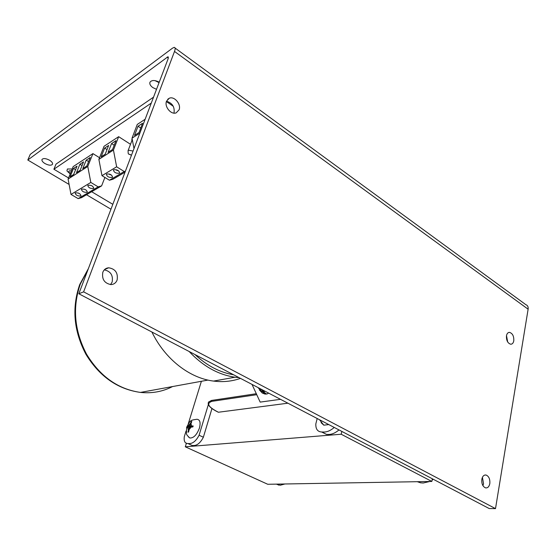 <?xml version="1.0" encoding="UTF-8"?>
<svg xmlns="http://www.w3.org/2000/svg" width="556" height="556" viewBox="0 0 556 556"><rect width="100%" height="100%" fill="white"/><g stroke="black" fill="none" stroke-linecap="round" stroke-linejoin="round"><path stroke-width="0.83" d="M190.291 423.47L187.865 426.376L189.457 426.195L191.222 421.538L191.813 421.469L190.048 426.132L193.175 425.945L192.862 426.959L189.735 427.133L188.553 432.095L187.963 432.158L189.144 427.203L186.642 427.654L186.948 426.654L188.248 427.258L191.146 426.647M159.224 82.191C154.902 80.008 151.837 79.981 150.03 82.114C149.356 83.866 150.28 85.693 152.824 87.591L156.521 89.307M154.999 80.627L159.058 82.622M44.932 163.534C48.601 165.424 51.117 165.688 52.486 164.326C52.91 163.116 51.944 161.761 49.602 160.253C45.919 158.349 43.389 158.078 42.02 159.44C41.603 160.663 42.576 162.032 44.932 163.534M132.328 139.848L132.022 140.327M119.304 173.208L119.651 172.86C119.005 170.504 117.038 169.476 113.758 169.775L113.424 170.122C114.07 172.471 116.03 173.5 119.304 173.208M112.215 177.392L112.548 177.058C111.888 174.751 109.942 173.743 106.717 174.021L106.391 174.355C107.051 176.655 108.99 177.67 112.215 177.392M93.45 188.477L93.749 188.178C93.06 185.996 91.17 185.023 88.077 185.266L87.785 185.558C88.473 187.733 90.357 188.706 93.45 188.477M87.007 192.279L87.299 191.994C86.597 189.853 84.727 188.894 81.683 189.116L81.398 189.401C82.1 191.535 83.97 192.494 87.007 192.279M80.724 195.99L81.002 195.712C80.3 193.613 78.445 192.675 75.442 192.883L75.171 193.147C75.88 195.246 77.729 196.192 80.724 195.99M70.188 173.924L66.949 170.907L67.401 168.982L72.197 169.003M506.474 335.761C506.933 333.537 507.948 332.405 509.505 332.37C512.569 333.343 513.994 336.158 513.786 340.807C513.327 343.066 512.298 344.206 510.714 344.227C507.663 343.219 506.252 340.397 506.474 335.761M507.704 342.023L506.502 335.588M102.825 272.259C103.944 269.549 105.883 268.061 108.656 267.79C115.384 268.875 118.199 272.961 117.114 280.057C115.961 282.893 113.924 284.401 110.991 284.589C104.41 283.331 101.685 279.216 102.825 272.259M110.554 284.582L112.145 282.031C113.285 275.324 110.665 271.272 104.278 269.868M166.529 101.164L169.253 98.252C174.313 95.84 181.437 104.292 179.081 109.831L176.21 112.833C171.178 115.085 164.145 106.662 166.529 101.164M173.979 113.118L174 113.063C174.869 106.926 172.367 102.992 166.494 101.261M481.837 479.258C482.525 476.186 483.935 474.775 486.055 475.032C488.905 476.283 490.156 479.147 489.815 483.616C489.127 486.729 487.709 488.147 485.548 487.869C482.712 486.583 481.475 483.713 481.837 479.258M482.935 485.673L483.539 483.706L482.427 477.326M194.968 354.554C206.929 365.702 219.822 372.45 233.631 374.793M321.083 422.671L323.8 425.173L328.77 424.582M188.428 436.891L189.811 437.996C193.606 438.197 196.817 434.882 199.437 428.05C200.799 422.525 199.965 419.592 196.935 419.266C189.86 420.364 190.555 420.044 186.621 427.321L186.469 433.59C186.35 434.389 187.462 435.855 189.811 437.996M173.291 106.3L166.397 101.546M68.548 177.955L53.89 169.226L151.281 103.089M112.819 204.316L91.664 191.723M134.003 148.556L132.008 138.18L137.276 124.426L145.144 119.248M125.037 172.151L112.924 179.254L109.435 180.22L101.984 175.668L98.878 159.377L104.055 146.284L118.657 136.679L130.5 144.296M98.169 186.851L101.609 185.885L81.53 197.658L78.16 198.624L98.169 186.851L90.816 182.431L70.994 194.426L68.096 179.067L73.17 166.612L92.928 153.609L99.531 157.716M187.865 426.376L186.948 426.654M261.862 389.561L263.12 392.307L264.934 394.065L266.338 394.051M261.827 389.547L259.305 389.832L260.132 388.672M263.03 390.173L263.947 392.175L266.553 394.051L267.373 393.843M78.827 293.77L83.615 291.851L174.508 51.437C175.46 48.754 175.342 47.399 174.16 47.378L172.464 48.184L30.239 154.373L27.8 160.01L167.933 56.782L168.1 58.832L78.827 293.77L489.19 508.538L495.507 508.622L528.124 309.199C528.408 306.863 527.644 305.355 525.844 304.674L175.077 48.052M78.32 193.057L79.529 193.634M84.602 189.29L85.923 189.937M91.038 185.433L92.463 186.149M109.817 174.181L109.421 174.417L111.478 175.07M116.913 169.927L116.454 170.206L118.643 170.88M142.586 123.258L139.083 132.467L134.531 135.393L138.027 126.24L142.586 123.258M132.008 138.18L139.855 133.162M115.995 140.654L112.534 149.508L108.107 152.351L111.561 143.552L115.995 140.654M98.878 159.377L113.438 150.057L118.657 136.679M108.642 145.464L105.195 154.22L101.164 156.806L104.604 148.098L108.642 145.464M77.041 166.126L73.663 174.459L70.098 176.745L73.468 168.468L77.041 166.126M68.096 179.067L87.778 166.473L92.928 153.609M90.232 157.501L86.819 166.015L82.802 168.593L86.201 160.135L90.232 157.501M83.553 161.872L80.154 170.289L76.499 172.638L79.883 164.27L83.553 161.872M27.8 160.01L69.111 184.446M86.507 194.739L110.957 209.209M83.615 291.851L495.507 508.622M208.375 404.504L199.09 435.237C196.185 440.804 192.918 443.584 189.29 443.577L187.949 443.556C184.94 443.514 183.73 441.221 184.307 436.675L186.065 430.99M188.262 423.86L201.39 381.291M199.09 435.237L203.364 437.231L211.954 408.556M186.434 443.139L185.308 446.809L341.189 434.236L341.857 431.428M341.189 434.236L431.831 481.447L432.346 478.785M185.308 446.809L267.749 484.276L431.831 481.447M338.965 429.92C335.602 432.79 332.3 434.305 329.069 434.458L326.504 434.41L321.604 431.963M203.364 437.231C200.473 442.778 197.206 445.544 193.551 445.523L192.209 445.502L189.464 444.244M256.761 394.69L211.878 401.349C206.109 403.434 208.278 407.062 218.39 412.239L287.911 403.197M218.39 412.239L218.334 412.239C212.128 409.216 208.757 406.436 208.215 403.913L208.396 402.155L211.495 400.438L256.309 393.717M284.922 483.977L280.252 485.235L276.249 484.13M433.256 479.265L432.075 480.182M429.809 481.482L423.22 483.011L420.531 482.803L417.278 481.698M334.26 427.453C330.883 430.351 327.588 431.88 324.377 432.04L321.82 431.998C317.608 431.81 315.613 429.1 315.836 423.874L317.184 418.515M53.89 169.226L56.024 164.103L153.539 97.147M109.435 180.22L124.224 171.519L116.642 166.8L101.984 175.668M124.224 171.519L125.399 171.199M113.438 150.057L116.642 166.8M101.609 185.885L104.896 177.447M87.778 166.473L90.816 182.431M70.994 194.426L78.16 198.624M88.585 161.601L86.201 160.135M75.581 169.74L73.468 168.468M82.052 165.591L79.883 164.27M114.202 145.234L111.561 143.552M107.009 149.613L104.604 148.098M140.765 128.047L138.027 126.24M116.607 169.823L116.454 170.206M239.087 377.642L235.042 377.218C218.293 374.779 203.003 366.216 189.158 351.517M240.477 378.372C231.97 381.381 222.991 382.285 213.539 381.082C189.603 378.143 165.049 359.252 151.899 332.015M280.509 399.326L260.173 402.106L252.021 384.411M259.916 388.547L258.623 388.366M189.144 427.203L189.645 427.439M190.048 426.132L191.639 426.883L192.939 426.737M191.222 421.538L191.639 421.74M189.457 426.195L191.049 426.945M211.878 401.349L211.495 400.438M88.14 269.264L80.314 284.074C72.266 307.433 74.351 330.806 86.562 354.2C100.184 376.516 118.157 389.249 140.487 392.418C152.024 393.592 162.72 391.639 172.569 386.552M131.751 139.778L132.182 139.083M128.026 150.78L128.464 150.196L133.058 151.044M130.062 154.408L130.465 154.658L130.062 154.408M71.488 170.741L69.229 170.88C68.506 171.526 68.881 172.402 70.362 173.5M188.894 429.871L191.34 426.959M187.553 427.383L188.303 429.934M191.646 425.945L190.882 423.401M259.965 389.832L263.12 392.307M263.947 392.175L264.753 391.077M266.553 394.051L268.089 393.509M167.113 57.171L168.343 58.053M174.508 51.437L528.124 309.199M208.201 403.837L208.396 402.155M259.291 388.22L259.409 388.63M207.972 380.082L140.487 392.418C117.796 389.297 99.628 376.627 85.978 354.401C73.733 331.167 71.648 307.878 79.723 284.547L88.411 268.548M132.05 138.937L131.855 140.758M131.452 155.263L128.777 154.047C128.29 154.373 128.068 153.22 128.102 150.572L132.092 140.14M508.531 332.537L509.505 332.37M104.653 269.493L108.656 267.79M167.71 99.281L169.253 98.252M484.756 475.06L486.055 475.032M319.533 419.745L323.8 425.173M259.305 389.832L262.265 393.029L264.934 394.065M167.933 56.782L168.392 57.115M276.603 484.123L278.806 485.131M418.355 481.677L420.531 482.803M321.82 431.991L326.504 434.403M187.949 443.556L192.209 445.502M213.539 381.082L235.042 377.218M258.436 387.768L258.721 388.616"/></g></svg>
